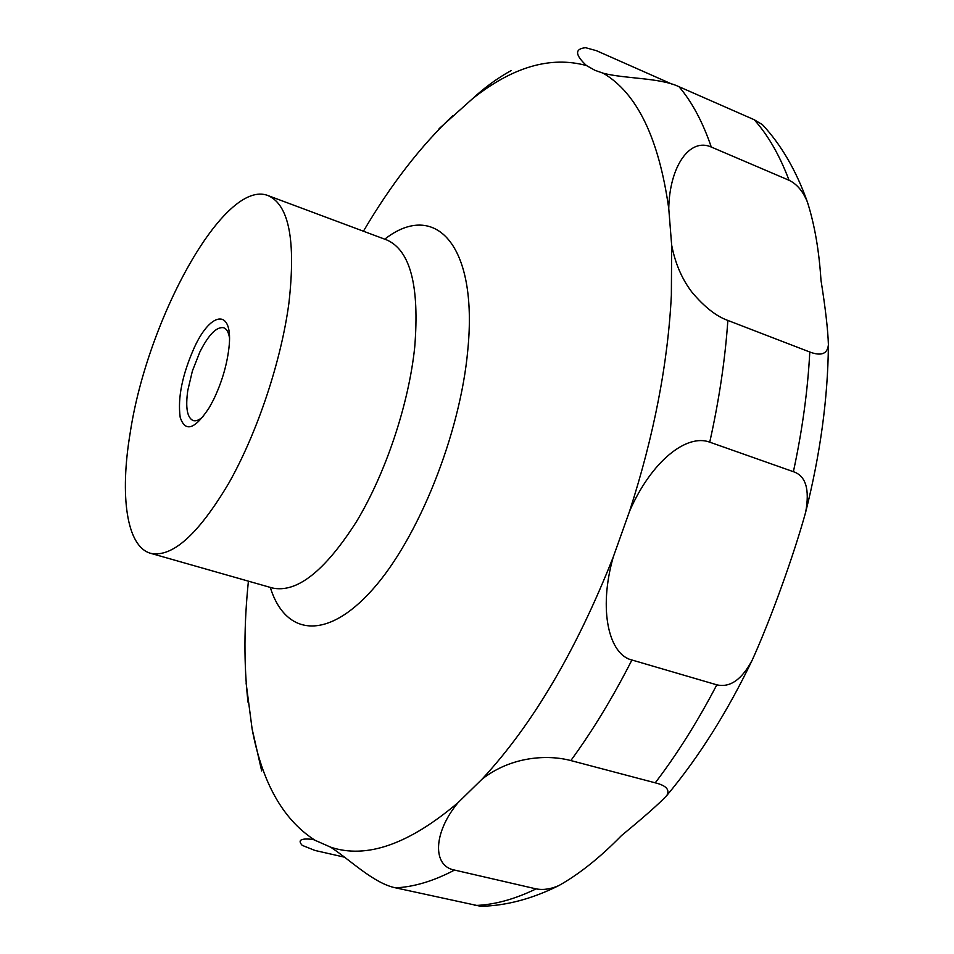 <?xml version="1.0" encoding="UTF-8"?>
<svg xmlns="http://www.w3.org/2000/svg" width="954" height="954" viewBox="0 0 954 954"><rect width="100%" height="100%" fill="white"/><g stroke="black" fill="none" stroke-linecap="round" stroke-linejoin="round"><path stroke-width="1.43" d="M671.652 245.071L668.754 208.556C669.529 166.33 689.754 137.388 711.279 147.035L789.041 180.27C796.936 184.062 803.053 191.325 807.418 202.069C814.561 224.464 819.081 250.508 820.977 280.202C825.472 308.428 827.941 329.965 828.406 344.811L828.334 345.288C827.249 353.994 821.072 356.236 809.791 352.014L727.854 320.437C716.263 316.299 704.314 306.902 692.008 292.258C681.991 279.176 675.205 263.447 671.652 245.071L671.366 295.18C667.907 363.474 653.991 435.477 629.592 511.165C651.51 460.901 686.928 433.462 709.74 442.167L793.394 471.693C805.772 475.807 809.863 489.295 805.677 512.155C794.42 553.058 771.798 616.761 752.408 659.715C741.973 679.534 730.108 687.894 716.812 684.829L631.918 660.001C609.248 654.849 598.003 610.632 613.231 557.088L629.592 511.165M764.357 126.751L762.437 124.676L754.22 119.727L679.045 86.731C659.894 77.56 625.228 78.944 603.226 73.219L594.974 70.322L586.471 65.564C574.928 54.76 574.642 48.797 585.613 47.7L596.417 50.681L671.902 84.083M511.249 70.524C497.678 77.966 484.739 87.398 472.409 98.822L439.102 128.683M130.173 432.997C147.393 318.242 224.691 177.885 268.181 195.642C289.026 204.895 295.943 240.694 288.919 303.05C281.168 361.184 257.389 432.484 228.972 482.867C198.42 534.371 172.292 557.851 150.625 553.308C126.536 546.69 119.608 495.841 130.173 432.997M229.425 337.442C228.459 331.992 226.539 328.748 223.665 327.723C216.594 326.518 208.676 334.568 199.911 351.883L192.41 370.903L187.771 390.52C185.386 407.74 187.175 417.757 193.149 420.571C196.071 421.453 199.541 419.975 203.56 416.159M194.556 347.006C211.597 310.074 233.599 308.905 228.924 348.043C226.861 365.358 221.769 382.506 213.636 399.499L209.439 407.322C195.033 429.372 185.279 432.711 180.187 417.327C177.527 397.878 182.309 374.433 194.556 347.006M482.068 779.156C511.237 756.248 547.703 754.399 570.838 760.565L655.243 782.829C666.142 785.5 670.006 789.697 666.858 795.433C659.226 803.614 644.129 816.97 621.567 835.513C600.257 857.348 579.412 874.007 559.008 885.491C551.018 889.092 543.375 890.225 536.088 888.878L454.545 870.072C432.4 866.22 432.913 832.89 458.087 802.612L482.068 779.156C532.368 724.968 576.097 650.95 613.231 557.088M344.692 857.229L314.963 850.455L302.203 845.351C297.35 840.021 300.999 838.065 313.139 839.448L330.633 847.164C349.856 859.649 373.658 883.416 395.516 887.828L480.709 906.3C506.192 905.775 532.296 898.847 559.008 885.491M246.084 682.921L252.106 728.892L261.67 770.927M384.736 239.18C434.726 200.09 478.252 244.081 467.806 349.951C460.317 434.01 418.15 538.867 372.275 589.87C326.316 641.338 285.115 635.281 270.28 587.402M603.226 73.219C637.01 93.098 658.844 138.211 668.754 208.556M472.409 98.822C512.584 66.875 550.601 55.797 586.471 65.564M363.426 231.214C390.854 184.611 420.702 146.022 452.995 115.482M268.181 195.642L386.656 239.895C410.303 250.175 419.653 285.938 414.716 347.184C408.777 404.21 385.654 473.399 356.367 521.814C324.742 571.279 296.706 593.328 272.248 587.962L150.625 553.308M754.22 119.727C768.077 135.206 779.692 155.383 789.041 180.27M809.791 352.014C807.776 390.377 802.314 430.266 793.394 471.693M716.812 684.829C697.744 721.343 677.221 754.018 655.243 782.829M536.088 888.878C514.361 899.407 493.886 904.952 474.663 905.501M454.545 870.072C433.557 881.079 413.881 886.993 395.516 887.828M631.918 660.001C612.873 697.422 592.506 730.943 570.838 760.565M727.854 320.437C725.171 359.372 719.137 399.941 709.74 442.167M679.045 86.731C692.032 101.995 702.776 122.1 711.279 147.035M248.016 702.204C243.807 664.843 243.938 624.5 248.41 581.177M314.128 839.687C282.73 819.14 262.052 782.208 252.106 728.892M458.087 802.612C408.932 844.314 366.455 859.16 330.633 847.164M762.437 124.676C781.29 144.889 796.28 170.683 807.418 202.069M828.406 344.811L828.394 345.563C827.845 398.712 820.261 454.247 805.677 512.143M752.42 659.715C727.377 711.911 698.853 757.154 666.858 795.433"/></g></svg>
